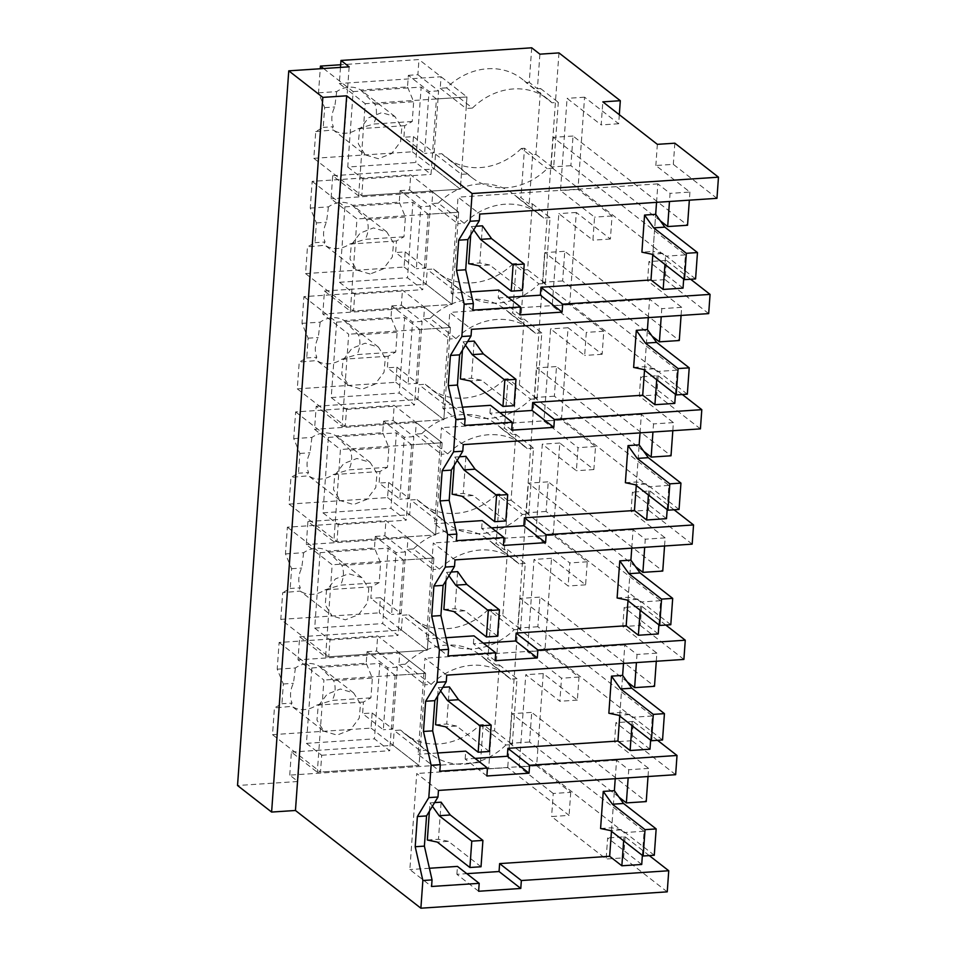 <?xml version="1.0" encoding="UTF-8"?>
<svg xmlns="http://www.w3.org/2000/svg" width="956" height="956" viewBox="0 0 956 956"><rect width="100%" height="100%" fill="white"/><g stroke="black" fill="none" stroke-linecap="round" stroke-linejoin="round"><path stroke-width="0.72" stroke-dasharray="4.78 3.58" d="M472.885 310.138L451.16 293.205L458.044 197.151L479.781 214.072M656.545 202.349L657.871 183.887L670.06 193.387L669.475 201.489M716.952 198.334L673.323 164.348L655.84 165.508L689.921 192.06L670.06 193.387M657.871 183.887L458.044 197.151M674.84 143.185L673.323 164.348M470.722 291.915L451.16 293.205M652.769 254.965L653.366 246.708L665.555 256.208L664.958 264.454M660.357 220.86L655.493 217.072L653.366 246.708L551.038 166.989L553.165 137.341L655.493 217.072L655.685 214.323L653.032 251.428L641.906 252.169M519.933 314.906L498.207 297.973L498.769 290.05M498.207 297.973L508.102 297.316M689.921 192.06L689.348 200.174M649.984 749.205L615.903 722.652L614.529 741.856L648.61 768.409L648.025 776.523M642.372 855.393L644.105 831.242L529.588 742.011L531.715 712.375L646.232 801.594M641.727 864.475L607.646 837.922L606.128 859.026L551.6 816.543L569.083 815.384L507.732 767.584L488.659 768.851L480.486 762.47L289.752 775.125L297.925 781.506L237.53 785.509M619.309 114.708L618.663 123.754L584.582 97.201L577.962 189.419L612.043 215.972L610.394 239.024L576.313 212.471L569.704 304.689L603.786 331.242L602.137 354.294L568.055 327.741L561.447 419.959L595.528 446.512L593.867 469.563L559.786 443.01L553.177 535.229L587.259 561.781L585.61 584.833L551.528 558.28L544.92 650.498L579.001 677.051L577.34 700.103L543.259 673.55L536.651 765.768L570.732 792.321L553.249 793.48L551.6 816.543M553.249 793.48L519.168 766.927L525.776 674.709L559.858 701.274L561.519 678.21L527.437 651.657L534.045 559.439L568.127 586.004L569.776 562.941L535.695 536.388L542.303 444.17L576.384 470.722L578.033 447.671L543.952 421.118L550.572 328.9L584.654 355.453L586.303 332.401L552.221 305.848L558.83 213.63L592.911 240.183L594.56 217.131L560.479 190.579L567.087 98.36L601.181 124.913L602.83 101.862M657.358 144.344L655.84 165.508M683.683 279.044L685.416 254.882L570.899 165.663L573.026 136.027L687.543 225.246M683.038 288.126L648.957 261.574L647.582 280.777L681.664 307.33L681.078 315.444M675.426 394.314L677.159 370.151L562.642 280.933L564.769 251.297L679.286 340.515M674.781 403.396L640.699 376.843L639.313 396.047L673.394 422.6L672.821 430.714M667.168 509.584L668.889 485.421L554.384 396.202L556.5 366.566L671.016 455.785M666.511 518.666L632.43 492.113L631.056 511.317L665.137 537.87L664.551 545.984M658.899 624.854L660.632 600.691L546.115 511.472L548.242 481.836L662.759 571.055M658.254 633.936L624.172 607.383L622.786 626.586L656.868 653.139L656.294 661.253M650.642 740.123L652.374 715.972L537.858 626.742L539.985 597.106L654.49 686.324M618.663 123.754L601.181 124.913M570.732 792.321L569.083 815.384M558.961 52.903L507.732 767.584M539.889 54.169L537.415 88.753L540.594 88.538L535.874 154.406L532.695 154.621L529.146 204.022L532.325 203.807L527.604 269.688L524.426 269.891L522.538 296.24L520.889 319.292L524.067 319.089L519.347 384.957L516.168 385.16L512.619 434.562L515.798 434.359L511.078 500.227L507.899 500.43L506.011 526.78L504.362 549.831L507.54 549.628L502.82 615.497L499.641 615.7L496.104 665.101L499.283 664.898L494.551 730.766L491.372 730.97L488.659 768.851M531.715 47.8L529.23 82.383L537.415 88.753M340.479 67.41L339.332 83.507L347.506 89.888L297.925 781.506M529.23 82.383L526.051 82.586L551.959 102.77L558.316 102.352L553.596 168.22L547.238 168.638A62.833 54.468 -52.1 0 1 471.977 177.625A62.833 54.468 -52.1 0 1 467.759 173.92L441.863 153.737L435.506 154.155L461.401 174.339L467.759 173.92M551.959 102.77A62.833 54.468 -52.1 0 0 547.74 99.066A62.833 54.468 -52.1 0 0 472.479 108.052L446.583 87.868A62.833 54.468 -52.1 0 1 521.845 78.882A62.833 54.468 -52.1 0 1 526.051 82.586M446.583 87.868L440.226 88.287L441.051 76.755L339.332 83.507M349.155 66.824L347.506 89.888L365.228 103.69L358.62 195.908L460.338 189.157L461.401 174.339M667.24 891.852L623.611 857.867L606.128 859.026M690.614 279.236L666.44 260.414L665.065 279.618L647.582 280.777M708.683 313.604L665.065 279.618M666.44 260.414L648.957 261.574M464.628 425.408L442.903 408.475L449.786 312.421L471.511 329.342M648.288 317.619L649.602 299.156L661.791 308.657L661.217 316.759M681.664 307.33L661.791 308.657M649.602 299.156L449.786 312.421M573.026 136.027L553.165 137.341M657.561 740.326L633.386 721.493L632.012 740.697L614.529 741.856M633.386 721.493L615.903 722.652M615.234 778.698L616.56 760.235L628.737 769.735L628.164 777.837M648.61 768.409L628.737 769.735M675.641 774.695L632.012 740.697M438.457 790.433L416.732 773.5L409.849 869.566L431.574 886.487M616.56 760.235L416.732 773.5M619.046 797.208L511.854 713.69L531.715 712.375M529.588 742.011L509.727 743.338L511.854 713.69M611.458 831.314L612.055 823.056L509.727 743.338M600.583 828.517L611.709 827.777L614.373 790.672L612.055 823.056L624.244 832.557L623.647 840.802M644.105 831.242L624.244 832.557M649.291 855.596L625.128 836.763L607.646 837.922M625.128 836.763L623.611 857.867M536.651 765.768L519.168 766.927M543.259 673.55L525.776 674.709M577.34 700.103L559.858 701.274M579.001 677.051L561.519 678.21M544.92 650.498L527.437 651.657M551.528 558.28L534.045 559.439M585.61 584.833L568.127 586.004M587.259 561.781L569.776 562.941M553.177 535.229L535.695 536.388M559.786 443.01L542.303 444.17M593.867 469.563L576.384 470.722M595.528 446.512L578.033 447.671M561.447 419.959L543.952 421.118M568.055 327.741L550.572 328.9M602.137 354.294L584.654 355.453M603.786 331.242L586.303 332.401M569.704 304.689L552.221 305.848M576.313 212.471L558.83 213.63M610.394 239.024L592.911 240.183M612.043 215.972L594.56 217.131M577.962 189.419L560.479 190.579M584.582 97.201L567.087 98.36M570.899 165.663L551.038 166.989M685.416 254.882L665.555 256.208M652.088 336.13L544.896 252.611L564.769 251.297M562.642 280.933L542.769 282.259L544.896 252.611M644.511 370.235L645.097 361.977L542.769 282.259M633.637 367.439L644.762 366.698L647.427 329.593L645.097 361.977L657.286 371.478L656.7 379.723M677.159 370.151L657.286 371.478M682.345 394.505L658.182 375.684L640.699 376.843M658.182 375.684L656.796 394.888L639.313 396.047M640.018 432.889L641.345 414.426L653.534 423.926L652.948 432.028M673.394 422.6L653.534 423.926M700.425 428.874L656.796 394.888M463.254 444.612L441.517 427.69L434.633 523.745L456.37 540.678M641.345 414.426L441.517 427.69M643.83 451.399L536.639 367.881L556.5 366.566M554.384 396.202L534.512 397.529L536.639 367.881M636.254 485.505L636.839 477.247L534.512 397.529M625.379 482.708L636.505 481.967L639.158 444.863L636.839 477.247L649.028 486.747L648.431 494.993M668.889 485.421L649.028 486.747M674.088 509.787L649.913 490.954L632.43 492.113M649.913 490.954L648.538 510.157L631.056 511.317M631.761 548.158L633.075 529.696L645.264 539.196L644.691 547.298M665.137 537.87L645.264 539.196M692.168 544.155L648.538 510.157M454.984 559.881L433.259 542.96L426.376 639.014L448.101 655.947M633.075 529.696L433.259 542.96M635.573 566.669L528.369 483.15L548.242 481.836M546.115 511.472L526.254 512.798L528.369 483.15M627.984 600.774L628.582 592.517L526.254 512.798M617.11 597.978L628.235 597.237L630.9 560.132L628.582 592.517L640.759 602.017L640.173 610.263M660.632 600.691L640.759 602.017M665.818 625.057L641.655 606.224L624.172 607.383M641.655 606.224L640.269 625.427L622.786 626.586M623.491 663.428L624.818 644.965L637.007 654.466L636.421 662.568M656.868 653.139L637.007 654.466M683.899 659.425L640.269 625.427M446.727 675.151L424.99 658.23L418.107 754.296L439.844 771.217M624.818 644.965L424.99 658.23M627.303 681.939L520.112 598.42L539.985 597.106M537.858 626.742L517.985 628.068L520.112 598.42M619.727 716.044L620.313 707.787L517.985 628.068M608.853 713.248L619.978 712.507L622.631 675.402L620.313 707.787L632.502 717.287L631.916 725.532M652.374 715.972L632.502 717.287M480.486 762.47L483.198 724.6L491.372 730.97M483.198 724.6L480.02 724.815A62.833 54.468 -52.1 0 1 404.758 733.79A62.833 54.468 -52.1 0 1 400.552 730.085L394.195 730.504L420.09 750.687L426.448 750.269L400.552 730.085M494.551 730.766L512.273 744.569L505.915 744.987L480.02 724.815M499.283 664.898L517.005 678.7L512.273 744.569M499.641 615.7L491.456 609.331L489.568 635.68L487.919 658.732L496.104 665.101M517.005 678.7L510.647 679.118L484.74 658.947L487.919 658.732M491.456 609.331L488.277 609.546L514.185 629.717A62.833 54.468 -52.1 0 1 438.924 638.704A62.833 54.468 -52.1 0 1 434.717 634.999L408.81 614.816L402.452 615.234L428.36 635.417L434.717 634.999M502.82 615.497L520.542 629.299L514.185 629.717M507.54 549.628L525.262 563.431L520.542 629.299M507.899 500.43L499.725 494.061L496.176 543.462L504.362 549.831M525.262 563.431L518.905 563.849L492.997 543.677L496.176 543.462M499.725 494.061L496.546 494.276L522.442 514.447A62.833 54.468 -52.1 0 1 447.193 523.434A62.833 54.468 -52.1 0 1 442.975 519.729L417.067 499.546L410.71 499.964L436.617 520.148L442.975 519.729M511.078 500.227L528.799 514.029L522.442 514.447M515.798 434.359L533.52 448.161L528.799 514.029M516.168 385.16L507.983 378.791L504.445 428.192L512.619 434.562M533.52 448.161L527.162 448.579L501.267 428.408L504.445 428.192M507.983 378.791L504.804 379.006L530.711 399.178A62.833 54.468 -52.1 0 1 455.45 408.164A62.833 54.468 -52.1 0 1 451.232 404.46L425.336 384.276L418.979 384.694L444.875 404.878L451.232 404.46M519.347 384.957L537.069 398.76L530.711 399.178M524.067 319.089L541.789 332.891L537.069 398.76M524.426 269.891L516.252 263.521L512.703 312.923L520.889 319.292M541.789 332.891L535.432 333.309L509.524 313.138L512.703 312.923M516.252 263.521L513.073 263.736L538.969 283.908A62.833 54.468 -52.1 0 1 463.72 292.894A62.833 54.468 -52.1 0 1 459.501 289.19L433.594 269.006L427.236 269.425L453.144 289.608L459.501 289.19M527.604 269.688L545.326 283.49L538.969 283.908M532.325 203.807L550.047 217.621L545.326 283.49M532.695 154.621L524.509 148.252L520.972 197.653L529.146 204.022M550.047 217.621L543.689 218.04L517.793 197.856L520.972 197.653M524.509 148.252L521.331 148.455L547.238 168.638M535.874 154.406L553.596 168.22M540.594 88.538L558.316 102.352M440.226 88.287L466.122 108.47L466.958 96.938L365.228 103.69M472.479 108.052L466.122 108.47M441.051 76.755L466.958 96.938L460.338 189.157L434.442 168.973L435.506 154.155M358.62 195.908L332.712 175.725L331.063 198.776L356.97 218.96L350.362 311.178L324.454 290.994L322.805 314.046L348.701 334.23L342.093 426.448L316.197 406.264L315.361 417.796L314.536 429.316L340.444 449.499L333.835 541.717L307.928 521.534L306.279 544.585L332.174 564.769L325.566 656.987L299.67 636.804L298.009 659.855L323.917 680.039L317.308 772.257L419.027 765.505L420.09 750.687M289.752 775.125L291.401 752.073L317.308 772.257M291.401 752.073L393.131 745.322L394.195 730.504M478.621 891.255L456.896 874.322L466.791 873.665M456.896 874.322L457.458 866.399M429.411 868.263L409.849 869.566M486.879 775.985L465.154 759.052L475.048 758.395M465.154 759.052L465.727 751.129M437.669 752.993L418.107 754.296M495.148 660.716L473.411 643.782L483.318 643.125M473.411 643.782L473.985 635.86M445.938 637.724L426.376 639.014M503.406 545.446L481.681 528.513L491.575 527.855M481.681 528.513L482.242 520.59M454.196 522.454L434.633 523.745M511.675 430.176L489.938 413.243L499.845 412.586M489.938 413.243L490.512 405.32M462.465 407.184L442.903 408.475M505.915 744.987A62.833 54.468 -52.1 0 1 430.666 753.973A62.833 54.468 -52.1 0 1 426.448 750.269M510.647 679.118A62.833 54.468 -52.1 0 0 506.429 675.414A62.833 54.468 -52.1 0 0 431.168 684.4L424.811 684.819L425.635 673.287L323.917 680.039M431.168 684.4L405.272 664.217A62.833 54.468 -52.1 0 1 480.521 655.242A62.833 54.468 -52.1 0 1 484.74 658.947M405.272 664.217L398.915 664.635L399.739 653.115L298.009 659.855M299.67 636.804L401.389 630.052L402.452 615.234M488.277 609.546A62.833 54.468 -52.1 0 1 413.028 618.52A62.833 54.468 -52.1 0 1 408.81 614.816M518.905 563.849A62.833 54.468 -52.1 0 0 514.687 560.144A62.833 54.468 -52.1 0 0 439.437 569.131L433.08 569.549L433.905 558.017L332.174 564.769M325.566 656.987L427.296 650.235L428.36 635.417M439.437 569.131L413.53 548.947A62.833 54.468 -52.1 0 1 488.791 539.961A62.833 54.468 -52.1 0 1 492.997 543.677M307.928 521.534L409.658 514.782L410.71 499.964M496.546 494.276A62.833 54.468 -52.1 0 1 421.285 503.25A62.833 54.468 -52.1 0 1 417.067 499.546M413.53 548.947L407.172 549.365L407.997 537.846L306.279 544.585M527.162 448.579A62.833 54.468 -52.1 0 0 522.956 444.875A62.833 54.468 -52.1 0 0 447.695 453.861L441.337 454.279L442.162 442.748L340.444 449.499M333.835 541.717L435.554 534.966L436.617 520.148M447.695 453.861L421.799 433.677A62.833 54.468 -52.1 0 1 497.048 424.691A62.833 54.468 -52.1 0 1 501.267 428.408M316.197 406.264L417.915 399.512L418.979 384.694M504.804 379.006A62.833 54.468 -52.1 0 1 429.555 387.981A62.833 54.468 -52.1 0 1 425.336 384.276M421.799 433.677L415.442 434.096L416.266 422.576L314.536 429.316M535.432 333.309A62.833 54.468 -52.1 0 0 531.213 329.605A62.833 54.468 -52.1 0 0 455.964 338.591L449.607 339.01L450.431 327.478L348.701 334.23M342.093 426.448L443.823 419.696L444.875 404.878M455.964 338.591L430.057 318.408A62.833 54.468 -52.1 0 1 505.318 309.421A62.833 54.468 -52.1 0 1 509.524 313.138M324.454 290.994L426.173 284.243L427.236 269.425M513.073 263.736A62.833 54.468 -52.1 0 1 437.812 272.711A62.833 54.468 -52.1 0 1 433.594 269.006M430.057 318.408L423.699 318.826L424.524 307.294L322.805 314.046M543.689 218.04A62.833 54.468 -52.1 0 0 539.483 214.335A62.833 54.468 -52.1 0 0 464.222 223.322L457.864 223.74L458.689 212.208L356.97 218.96M350.362 311.178L452.08 304.426L453.144 289.608M464.222 223.322L438.314 203.138A62.833 54.468 -52.1 0 1 513.575 194.152A62.833 54.468 -52.1 0 1 517.793 197.856M332.712 175.725L434.442 168.973M521.331 148.455A62.833 54.468 -52.1 0 1 446.07 157.441A62.833 54.468 -52.1 0 1 441.863 153.737M438.314 203.138L431.957 203.556L432.793 192.025L331.063 198.776M399.739 653.115L425.635 673.287L419.027 765.505L393.131 745.322M401.389 630.052L427.296 650.235L379.317 612.856L380.404 597.703L370.868 598.337L371.693 586.769L379.197 582.574L380.608 562.809L374.477 547.991L375.302 536.424L396.011 552.556L391.578 614.481L370.868 598.337M432.793 192.025L458.689 212.208L452.08 304.426L426.173 284.243M424.524 307.294L450.431 327.478L443.823 419.696L417.915 399.512M416.266 422.576L442.162 442.748L435.554 534.966L409.658 514.782M407.997 537.846L433.905 558.017L427.296 650.235L328.745 656.772L280.777 619.392L282.689 592.672L300.196 591.059L332.09 615.915L325.219 604.825L326.486 590.736L335.401 578.906L348.641 573.743L361.906 577.639L368.765 588.729L367.51 602.818L358.596 614.66L345.343 619.823L332.09 615.915M398.915 664.635L424.811 684.819M407.172 549.365L433.08 569.549M415.442 434.096L441.337 454.279M423.699 318.826L449.607 339.01M431.957 203.556L457.864 223.74M695.586 278.913L662.95 253.483L651.825 254.224M662.95 253.483L653.032 251.428M687.328 394.183L654.693 368.753L643.567 369.494M654.693 368.753L644.762 366.698M679.059 509.452L646.423 484.023L635.298 484.764M646.423 484.023L636.505 481.967M670.801 624.722L638.166 599.293L627.04 600.033M638.166 599.293L628.235 597.237M662.544 739.992L629.896 714.562L618.771 715.303M629.896 714.562L619.978 712.507M654.274 855.262L621.639 829.832L610.514 830.573M621.639 829.832L611.709 827.777M522.346 290.409L489.699 264.979L478.574 265.72M489.699 264.979L479.781 262.924L482.433 225.819M470.722 234.865L471.308 226.56L473.71 229.918M468.655 263.665L479.781 262.924M471.308 226.56L475.921 226.249M514.077 405.679L481.442 380.249L470.316 380.99M481.442 380.249L471.511 378.194L474.176 341.089M462.453 350.135L463.051 341.83L465.453 345.188M460.386 378.935L471.511 378.194M463.051 341.83L467.663 341.519M505.82 520.948L473.184 495.519L462.059 496.26M473.184 495.519L463.254 493.463L465.919 456.359M454.196 465.405L454.793 457.099L457.183 460.457M452.128 494.204L463.254 493.463M454.793 457.099L459.394 456.789M497.55 636.218L464.915 610.788L453.789 611.529M464.915 610.788L454.996 608.733L457.649 571.628M445.926 580.674L446.524 572.369L448.926 575.727M443.871 609.474L454.996 608.733M446.524 572.369L451.136 572.058M489.293 751.488L456.657 726.058L445.532 726.799M456.657 726.058L446.727 724.003L449.392 686.898M437.669 695.944L438.266 687.639L440.656 690.997M435.601 724.744L446.727 724.003M438.266 687.639L442.879 687.328M481.023 866.757L448.388 841.328L437.262 842.069M448.388 841.328L438.469 839.272L441.122 802.168M429.399 811.214L429.997 802.909L432.399 806.267M427.344 840.013L438.469 839.272M429.997 802.909L434.61 802.598M323.546 68.533L353.146 91.597L347.745 167.013L415.776 162.496L431.025 174.386L436.438 98.97L466.958 96.938L418.979 59.559L340.671 64.757M347.745 167.013L363.005 178.903L361.798 195.693L313.819 158.314L315.743 131.593L323.236 127.399L324.646 107.634L318.515 92.816L320.248 68.748M353.146 91.597L421.178 87.08L415.776 162.496M436.438 98.97L421.178 87.08M318.515 92.816L336.703 91.609A24.259 21.02 -52.1 0 1 348.976 87.163A24.259 21.02 -52.1 0 1 360.735 90.019L407.519 86.912L408.355 75.345L429.065 91.477L424.631 153.402L403.91 137.258L404.747 125.69L412.239 121.496L413.661 101.73L407.519 86.912M408.355 75.345L417.892 74.711L418.979 59.559M336.703 91.609L334.755 106.964A24.259 21.02 127.9 0 0 333.345 126.73L323.236 127.399M324.646 107.634L334.755 106.964M315.743 131.593L333.25 129.98L365.144 154.824L358.273 143.747L359.528 129.657L368.442 117.815L381.695 112.653L394.948 116.56L401.819 127.65L400.564 141.739L391.649 153.569L378.397 158.732L365.144 154.836M404.747 125.69L357.95 128.797A24.259 21.02 -52.1 0 1 345.678 133.243A24.259 21.02 -52.1 0 1 333.919 130.386C332.222 129.383 332.031 128.164 333.345 126.73M313.819 158.314L412.371 151.777L413.458 136.624L403.91 137.258M412.371 151.777L460.338 189.157L361.798 195.693M363.005 178.903L431.025 174.386M413.458 136.624L434.167 152.769L424.631 153.402M417.892 74.711L438.601 90.844L434.167 152.769M357.95 128.797L373.521 124.065L412.239 121.496M360.735 90.019L374.943 104.3A24.259 21.02 -52.1 0 1 373.521 124.065M438.601 90.844L429.065 91.477M374.943 104.3L413.661 101.73M312.17 181.365L344.889 206.866L339.488 282.283L407.507 277.766L422.767 289.656L428.169 214.24L458.689 212.208L410.71 174.829L312.17 181.365L310.258 208.085L316.388 222.903L314.978 242.669L307.474 246.863L324.992 245.25L356.875 270.094M339.488 282.283L354.736 294.173L353.541 310.963L305.562 273.583L307.474 246.863M344.889 206.866L412.92 202.349L407.507 277.766M428.169 214.24L412.92 202.349M310.258 208.085L328.434 206.878A24.259 21.02 -52.1 0 1 340.718 202.433A24.259 21.02 -52.1 0 1 352.465 205.289L399.261 202.182L400.086 190.614L420.807 206.747L416.362 268.672L395.653 252.527L396.477 240.96L403.982 236.765L405.392 217L399.261 202.182M400.086 190.614L409.622 189.981L410.71 174.829M328.434 206.878L326.498 222.234A24.259 21.02 127.9 0 0 325.076 241.999L314.978 242.669M316.388 222.903L326.498 222.234M396.477 240.96L349.693 244.067A24.259 21.02 -52.1 0 1 337.408 248.512A24.259 21.02 -52.1 0 1 325.661 245.656C323.965 244.652 323.773 243.433 325.076 241.999M305.562 273.583L404.101 267.047L405.189 251.894L395.653 252.527M404.101 267.047L452.08 304.426L353.541 310.963M354.736 294.173L422.767 289.656M370.127 274.002L356.875 270.106L350.015 259.016L351.27 244.927L360.185 233.085L373.438 227.922L386.69 231.83L393.561 242.92L392.295 257.009L383.38 268.839L370.127 274.002M405.189 251.894L425.898 268.039L416.362 268.672M409.622 189.981L430.343 206.114L425.898 268.039M349.693 244.067L365.264 239.335L403.982 236.765M352.465 205.289L366.674 219.569A24.259 21.02 -52.1 0 1 365.264 239.335M430.343 206.114L420.807 206.747M366.674 219.569L405.392 217M303.912 296.635L336.632 322.136L331.218 397.553L399.25 393.036L414.51 404.926L419.911 329.509L450.431 327.478L402.452 290.098L303.912 296.635L301.988 323.355L308.131 338.185L306.709 357.938L299.216 362.133L316.723 360.52L348.617 385.376L341.746 374.286L343.013 360.197L351.928 348.354L365.168 343.192L378.421 347.1L385.292 358.189L384.037 372.278L375.122 384.121L361.87 389.283L348.617 385.376M331.218 397.553L346.478 409.443L345.271 426.233L297.292 388.853L299.216 362.133M336.632 322.136L404.651 317.619L399.25 393.036M419.911 329.509L404.651 317.619M301.988 323.355L320.176 322.16A24.259 21.02 -52.1 0 1 332.449 317.703A24.259 21.02 -52.1 0 1 344.208 320.559L391.004 317.452L391.829 305.884L412.538 322.017L408.104 383.942L387.395 367.797L388.22 356.23L395.712 352.035L397.134 332.27L391.004 317.452M391.829 305.884L401.365 305.251L402.452 290.098M320.176 322.16L318.24 337.504A24.259 21.02 127.9 0 0 316.818 357.269L306.709 357.938M308.131 338.185L318.24 337.504M388.22 356.23L341.423 359.337A24.259 21.02 -52.1 0 1 329.151 363.782A24.259 21.02 -52.1 0 1 317.392 360.926C315.707 359.922 315.516 358.703 316.818 357.269M297.292 388.853L395.844 382.316L396.931 367.164L387.395 367.797M395.844 382.316L443.823 419.696L345.271 426.233M346.478 409.443L414.51 404.926M396.931 367.164L417.641 383.308L408.104 383.942M401.365 305.251L422.074 321.383L417.641 383.308M341.423 359.337L356.994 354.604L395.712 352.035M344.208 320.559L358.416 334.839A24.259 21.02 -52.1 0 1 356.994 354.604M422.074 321.383L412.538 322.017M358.416 334.839L397.134 332.27M295.643 411.916L328.362 437.406L322.961 512.822L390.98 508.305L406.24 520.195L411.654 444.779L442.162 442.748L394.183 405.368L295.643 411.916L293.731 438.637L299.861 453.455L298.451 473.208L290.947 477.403L308.465 475.789L340.348 500.645L333.489 489.556L334.743 475.467L343.658 463.636L356.911 458.462L370.163 462.369L377.034 473.459L375.768 487.548L366.853 499.39L353.612 504.553L340.348 500.645M322.961 512.822L338.209 524.713L337.014 541.502L289.035 504.123L290.947 477.403M328.362 437.406L396.393 432.889L390.98 508.305M411.654 444.779L396.393 432.889M293.731 438.637L311.907 437.43A24.259 21.02 -52.1 0 1 324.192 432.972A24.259 21.02 -52.1 0 1 335.938 435.828L382.735 432.721L383.571 421.154L404.28 437.286L399.835 499.211L379.126 483.067L379.962 471.499L387.455 467.305L388.877 447.539L382.735 432.721M383.571 421.154L393.107 420.52L394.183 405.368M311.907 437.43L309.971 452.774A24.259 21.02 127.9 0 0 308.561 472.539L298.451 473.208M299.861 453.455L309.971 452.774M379.962 471.499L333.166 474.606A24.259 21.02 -52.1 0 1 320.881 479.052A24.259 21.02 -52.1 0 1 309.135 476.196C307.438 475.192 307.246 473.973 308.561 472.539M289.035 504.123L387.574 497.586L388.662 482.433L379.126 483.067M387.574 497.586L435.554 534.966L337.014 541.502M338.209 524.713L406.24 520.195M388.662 482.433L409.371 498.578L399.835 499.211M393.107 420.52L413.817 436.653L409.371 498.578M333.166 474.606L348.737 469.874L387.455 467.305M335.938 435.828L350.147 450.109A24.259 21.02 -52.1 0 1 348.737 469.874M413.817 436.653L404.28 437.286M350.147 450.109L388.877 447.539M287.386 527.186L320.105 552.676L314.691 628.092L382.723 623.575L397.983 635.465L403.384 560.049L433.905 558.017L385.925 520.638L287.386 527.186L285.462 553.906L291.604 568.724L290.182 588.478L282.689 592.672M314.691 628.092L329.951 639.982L328.745 656.772M320.105 552.676L388.124 548.158L382.723 623.575M403.384 560.049L388.124 548.158M285.462 553.906L303.649 552.699A24.259 21.02 -52.1 0 1 315.922 548.242A24.259 21.02 -52.1 0 1 327.681 551.098L374.477 547.991M375.302 536.424L384.838 535.79L385.925 520.638M303.649 552.699L301.714 568.043A24.259 21.02 127.9 0 0 300.292 587.809L290.182 588.478M291.604 568.724L301.714 568.043M371.693 586.769L324.897 589.876A24.259 21.02 -52.1 0 1 312.624 594.321A24.259 21.02 -52.1 0 1 300.865 591.465C299.18 590.461 298.989 589.243 300.292 587.809M280.777 619.392L379.317 612.856M329.951 639.982L397.983 635.465M380.404 597.703L401.114 613.848L391.578 614.481M384.838 535.79L405.547 551.923L401.114 613.848M324.897 589.876L340.467 585.144L379.197 582.574M327.681 551.098L341.89 565.378A24.259 21.02 -52.1 0 1 340.467 585.144M405.547 551.923L396.011 552.556M341.89 565.378L380.608 562.809M279.116 642.456L311.835 667.945L306.434 743.362L374.465 738.845L389.713 750.735L395.127 675.318L425.635 673.287L377.668 635.907L279.116 642.456L277.204 669.176L283.334 683.994L281.924 703.747L274.42 707.942L291.939 706.329L323.821 731.185L316.962 720.095L318.217 706.006L327.131 694.176L340.384 689.013L353.636 692.909L360.508 703.998L359.241 718.087L350.338 729.93L337.086 735.092L323.833 731.185M306.434 743.362L321.694 755.252L320.487 772.042L272.508 734.662L274.42 707.942M311.835 667.945L379.867 663.428L374.465 738.845M395.127 675.318L379.867 663.428M277.204 669.176L295.392 667.969A24.259 21.02 -52.1 0 1 307.665 663.512A24.259 21.02 -52.1 0 1 319.424 666.368L366.208 663.261L367.044 651.693L387.754 667.826L383.308 729.751L362.599 713.606L363.435 702.039L370.928 697.844L372.35 678.079L366.208 663.261M367.044 651.693L376.58 651.06L377.668 635.907M295.392 667.969L293.444 683.313A24.259 21.02 127.9 0 0 292.034 703.078L281.924 703.747M283.334 683.994L293.444 683.313M363.435 702.039L316.639 705.146A24.259 21.02 -52.1 0 1 304.367 709.591A24.259 21.02 -52.1 0 1 292.608 706.735C290.911 705.731 290.72 704.512 292.034 703.078M272.508 734.662L371.048 728.125L372.135 712.973L362.599 713.606M371.048 728.125L419.027 765.505L320.487 772.042M321.694 755.252L389.713 750.735M372.135 712.973L392.844 729.117L383.308 729.751M376.58 651.06L397.29 667.192L392.844 729.117M316.639 705.146L332.21 700.413L370.928 697.844M319.424 666.368L333.632 680.648A24.259 21.02 -52.1 0 1 332.21 700.413M397.29 667.192L387.754 667.826M333.632 680.648L372.35 678.079M547.74 99.066L521.845 78.882M430.666 753.973L404.758 733.79M506.429 675.414L480.521 655.242M438.924 638.704L413.028 618.52M514.687 560.144L488.791 539.961M447.193 523.434L421.285 503.25M522.956 444.875L497.048 424.691M455.45 408.164L429.555 387.981M531.213 329.605L505.318 309.421M463.72 292.894L437.812 272.711M539.483 214.335L513.575 194.152M471.977 177.625L446.07 157.441M394.948 116.56L363.065 91.716M386.69 231.83L354.796 206.986M378.433 347.1L346.538 322.256M370.163 462.381L338.269 437.525M361.906 577.651L330.011 552.795M353.636 692.921L321.754 668.065"/><path stroke-width="1.43" d="M472.109 193.53L718.47 177.183L674.84 143.185L657.358 144.344L602.83 101.862L620.313 100.703L558.961 52.903L539.889 54.169L531.715 47.8L340.981 60.455L349.155 66.824L288.76 70.84L322.841 97.392L346.681 95.803L472.109 193.53L470.113 221.266L479.303 220.657L467.878 239.574L465.703 269.771L473.363 303.554L472.885 310.138L520.506 306.984L498.769 290.05L470.722 291.915M718.47 177.183L716.952 198.334L479.781 214.072L479.303 220.657M470.113 221.266L458.689 240.183L467.878 239.574M458.689 240.183L456.526 270.381L464.174 304.163L461.856 336.536L450.419 355.453L448.256 385.65L455.916 419.433L453.598 451.806L442.162 470.722L439.999 500.92L447.647 534.703L445.329 567.075L433.893 585.992L431.73 616.19L439.39 649.972L437.071 682.345L425.635 701.262L423.472 731.46L431.12 765.242L428.802 797.615L417.378 816.532L415.203 846.729L422.863 880.512L420.879 908.2L667.24 891.852L668.746 870.749L521.355 880.536L520.781 888.459L499.056 871.525L499.63 863.603L609.665 856.301L611.458 831.314M346.681 95.803L295.452 810.485L420.879 908.2M456.526 270.381L465.703 269.771M464.174 304.163L473.363 303.554M520.506 306.984L519.933 314.906L562.104 312.11L562.666 304.187L710.069 294.4L708.683 313.604L471.511 329.342L471.045 335.926L459.609 354.843L457.446 385.041L465.094 418.824L464.628 425.408L512.237 422.253L490.512 405.32L462.465 407.184M461.856 336.536L471.045 335.926M683.683 279.044L683.038 288.126L663.165 289.441L650.988 279.953L652.769 254.965M655.685 214.323L664.838 227.134L653.713 227.875L644.559 215.064L655.685 214.323L656.545 202.349M508.102 297.316L540.367 295.177L540.941 287.254L650.988 279.953M660.357 220.86L667.682 226.56L669.475 201.489M689.348 200.174L687.543 225.246L667.682 226.56M648.025 776.523L646.232 801.594L626.359 802.909L628.164 777.837M642.372 855.393L641.727 864.475L621.854 865.789L609.665 856.301M681.078 315.444L679.286 340.515L659.413 341.83L661.217 316.759M675.426 394.314L674.781 403.396L654.908 404.711L642.719 395.222L532.671 402.524L532.11 410.447L553.835 427.38L554.408 419.445L532.671 402.524M672.821 430.714L671.016 455.785L651.155 457.099L652.948 432.028M667.168 509.584L666.511 518.666L646.65 519.98L634.461 510.492L524.414 517.793L523.84 525.716L545.577 542.65L546.139 534.715L524.414 517.793M664.551 545.984L662.759 571.055L642.886 572.369L644.691 547.298M658.899 624.854L658.254 633.936L638.381 635.25L626.192 625.762L516.144 633.063L515.583 640.986L537.308 657.919L537.881 649.984L516.144 633.063M656.294 661.253L654.49 686.324L634.629 687.639L636.421 662.568M650.642 740.123L649.984 749.205L630.123 750.52L617.935 741.031L507.887 748.333L507.313 756.256L529.05 773.189L529.612 765.266L507.887 748.333M620.313 100.703L619.309 114.708M340.981 60.455L340.479 67.41M288.76 70.84L237.53 785.509L271.612 812.062L322.841 97.392M295.452 810.485L271.612 812.062M422.863 880.512L432.052 879.902L431.574 886.487L479.195 883.332L478.621 891.255L520.781 888.459M415.203 846.729L424.392 846.12L432.052 879.902M417.378 816.532L426.555 815.922L424.392 846.12M428.802 797.615L437.991 797.005L426.555 815.922M529.612 765.266L677.015 755.479L675.641 774.695L438.457 790.433L437.991 797.005M431.12 765.242L440.31 764.633L439.844 771.217L487.452 768.062L486.879 775.985L529.05 773.189M423.472 731.46L432.662 730.85L440.31 764.633M425.635 701.262L434.825 700.652L432.662 730.85M437.071 682.345L446.249 681.736L434.825 700.652M537.881 649.996L685.273 640.209L683.899 659.425L446.727 675.151L446.249 681.736M439.39 649.972L448.579 649.363L448.101 655.947L495.71 652.793L495.148 660.716L537.308 657.919M431.73 616.19L440.919 615.58L448.579 649.363M433.893 585.992L443.082 585.383L440.919 615.58M445.329 567.075L454.518 566.466L443.082 585.383M546.139 534.727L693.542 524.94L692.168 544.155L454.984 559.881L454.518 566.466M447.647 534.703L456.837 534.093L456.37 540.678L503.979 537.523L503.406 545.446L545.577 542.65M439.999 500.92L449.189 500.311L456.837 534.093M442.162 470.722L451.351 470.113L449.189 500.311M453.598 451.806L462.776 451.196L451.351 470.113M554.408 419.457L701.8 409.67L700.425 428.874L463.254 444.612L462.776 451.196M512.237 422.253L511.675 430.176L553.835 427.38M455.916 419.433L465.094 418.824M448.256 385.65L457.446 385.041M450.419 355.453L459.609 354.843M710.069 294.4L690.614 279.236M562.666 304.175L540.941 287.254M562.104 312.11L540.367 295.177M664.958 264.454L663.165 289.441M619.046 797.208L626.359 802.909M623.647 840.802L621.854 865.789M521.355 880.536L499.63 863.603M668.746 870.749L649.291 855.596M652.088 336.13L659.413 341.83M656.7 379.723L654.908 404.711M701.8 409.67L682.345 394.505M643.83 451.399L651.155 457.099M648.431 494.993L646.65 519.98M693.542 524.94L674.088 509.787M635.573 566.669L642.886 572.369M640.173 610.263L638.381 635.25M685.273 640.209L665.818 625.057M627.303 681.939L634.629 687.639M631.916 725.532L630.123 750.52M677.015 755.479L657.561 740.326M466.791 873.665L499.056 871.525M479.195 883.332L457.458 866.399L429.411 868.263M475.048 758.395L507.313 756.256M487.452 768.062L465.727 751.129L437.669 752.993M483.318 643.125L515.583 640.986M495.71 652.793L473.985 635.86L445.938 637.724M491.575 527.855L523.84 525.716M503.979 537.523L482.242 520.59L454.196 522.454M499.845 412.586L532.11 410.447M642.719 395.222L644.511 370.235M647.427 329.593L656.581 342.403L645.455 343.144L636.302 330.334L647.427 329.593L648.288 317.619M614.373 790.672L623.527 803.482L612.402 804.223L603.248 791.413L614.373 790.672L615.234 778.698M639.158 444.863L648.311 457.673L637.186 458.414L628.032 445.604L639.158 444.863L640.018 432.889M634.461 510.492L636.254 485.505M630.9 560.132L640.054 572.943L628.928 573.684L619.775 560.873L630.9 560.132L631.761 548.158M626.192 625.762L627.984 600.774M622.631 675.402L631.785 688.212L620.659 688.953L611.505 676.143L622.631 675.402L623.491 663.428M617.935 741.031L619.727 716.044M664.838 227.134L697.474 252.563L695.586 278.913L684.46 279.654L651.825 254.224L641.906 252.169L644.559 215.064M697.474 252.563L686.348 253.304L684.46 279.654M653.713 227.875L686.348 253.304M656.581 342.403L689.216 367.833L687.328 394.183L676.203 394.924L643.567 369.494L633.637 367.439L636.302 330.334M689.216 367.833L678.091 368.574L676.203 394.924M645.455 343.144L678.091 368.574M648.311 457.673L680.947 483.103L679.059 509.452L667.933 510.193L635.298 484.764L625.379 482.708L628.032 445.604M680.947 483.103L669.821 483.844L667.933 510.193M637.186 458.414L669.821 483.844M640.054 572.943L672.689 598.372L670.801 624.722L659.676 625.463L627.04 600.033L617.11 597.978L619.775 560.873M672.689 598.372L661.564 599.113L659.676 625.463M628.928 573.684L661.564 599.113M631.785 688.212L664.432 713.642L662.544 739.992L651.406 740.733L618.771 715.303L608.853 713.248L611.505 676.143M664.432 713.642L653.307 714.383L651.406 740.733M620.659 688.953L653.307 714.383M623.527 803.482L656.163 828.912L654.274 855.262L643.149 856.002L610.514 830.573L600.583 828.517L603.248 791.413M656.163 828.912L645.037 829.653L643.149 856.002M612.402 804.223L645.037 829.653M475.921 226.249L482.433 225.819L491.599 238.63L524.235 264.059L522.346 290.409L511.221 291.15L478.574 265.72L468.655 263.665L470.722 234.865M524.235 264.059L513.109 264.8L511.221 291.15M473.71 229.918L480.462 239.37L513.109 264.8M491.599 238.63L480.462 239.37M467.663 341.519L474.176 341.089L483.33 353.899L515.965 379.329L514.077 405.679L502.952 406.42L470.316 380.99L460.386 378.935L462.453 350.135M515.965 379.329L504.84 380.07L502.952 406.42M465.453 345.188L472.204 354.64L504.84 380.07M483.33 353.899L472.204 354.64M459.394 456.789L465.919 456.359L475.072 469.169L507.708 494.599L505.82 520.948L494.694 521.689L462.059 496.26L452.128 494.204L454.196 465.405M507.708 494.599L496.582 495.339L494.694 521.689M457.183 460.457L463.947 469.91L496.582 495.339M475.072 469.169L463.947 469.91M451.136 572.058L457.649 571.628L466.803 584.439L499.438 609.868L497.55 636.218L486.425 636.959L453.789 611.529L443.871 609.474L445.926 580.674M499.438 609.868L488.313 610.609L486.425 636.959M448.926 575.727L455.677 585.18L488.313 610.609M466.803 584.439L455.677 585.18M442.879 687.328L449.392 686.898L458.545 699.708L491.181 725.138L489.293 751.488L478.167 752.229L445.532 726.799L435.601 724.744L437.669 695.944M491.181 725.138L480.055 725.879L478.167 752.229M440.656 690.997L447.42 700.449L480.055 725.879M458.545 699.708L447.42 700.449M434.61 802.598L441.122 802.168L450.276 814.978L482.911 840.408L481.023 866.757L469.898 867.498L437.262 842.069L427.344 840.013L429.399 811.214M482.911 840.408L471.786 841.149L469.898 867.498M432.399 806.267L439.151 815.719L471.786 841.149M450.276 814.978L439.151 815.719M320.248 68.748L320.427 66.095L323.546 68.533M320.427 66.095L340.671 64.757"/></g></svg>
